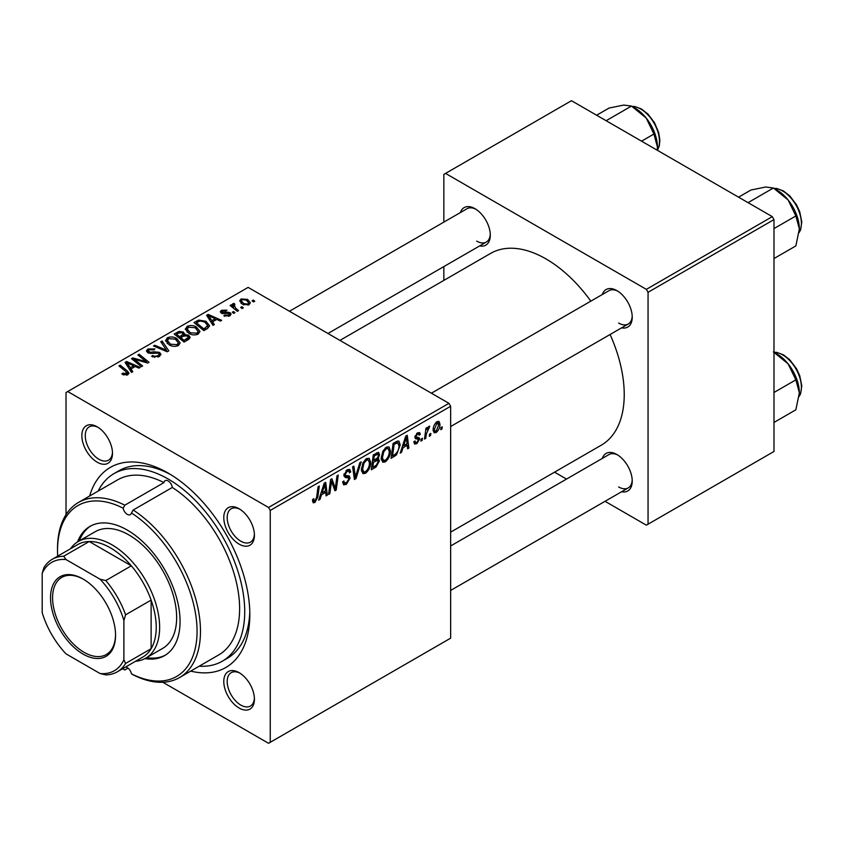 <?xml version="1.0" encoding="UTF-8"?>
<svg xmlns="http://www.w3.org/2000/svg" width="844" height="844" viewBox="0 0 844 844"><rect width="100%" height="100%" fill="white"/><g stroke="black" fill="none" stroke-linecap="round" stroke-linejoin="round"><path stroke-width="1.27" d="M239.105 708.021A21.659 12.502 60 0 1 223.787 681.498A21.659 12.502 60 0 1 239.105 672.647L239.105 672.647A21.659 12.502 60 0 1 254.424 699.18A21.659 12.502 60 0 1 239.105 708.021M239.981 673.185A19.254 11.12 -120 0 0 231.182 672.679A19.254 11.12 -120 0 0 228.228 688.103A19.254 11.12 -120 0 0 240.804 705.078A19.254 11.12 -120 0 0 250.436 706.027A19.254 11.12 -120 0 0 254.392 698.157M97.165 462.185A21.659 12.502 60 0 1 81.857 435.652A21.659 12.502 60 0 1 97.165 426.811L97.165 426.811A21.659 12.502 60 0 1 112.484 453.344A21.659 12.502 60 0 1 97.165 462.185M98.041 427.349A19.254 11.12 -120 0 0 89.242 426.842A19.254 11.12 -120 0 0 86.288 442.267A19.254 11.12 -120 0 0 98.875 459.241A19.254 11.12 -120 0 0 108.496 460.191A19.254 11.12 -120 0 0 112.463 452.321M239.105 544.127A21.659 12.502 60 0 1 223.787 517.604A21.659 12.502 60 0 1 239.105 508.763L239.105 508.763A21.659 12.502 60 0 1 254.424 535.286A21.659 12.502 60 0 1 239.105 544.127M239.981 509.291A19.254 11.12 -120 0 0 231.182 508.784A19.254 11.12 -120 0 0 228.228 524.219A19.254 11.12 -120 0 0 240.804 541.183A19.254 11.12 -120 0 0 250.436 542.133A19.254 11.12 -120 0 0 254.392 534.263M602.321 294.503A21.659 12.502 60 0 1 616.911 290.631L616.911 290.631A21.659 12.502 60 0 1 632.23 317.165A21.659 12.502 60 0 1 621.574 327.852M617.787 291.169A19.254 11.12 -120 0 0 608.988 290.663L431.389 393.198M460.391 212.561A21.659 12.502 60 0 1 474.982 208.69L474.982 208.69A21.659 12.502 60 0 1 490.301 235.212A21.659 12.502 60 0 1 479.645 245.91M475.858 209.217A19.254 11.12 -120 0 0 467.059 208.711L289.46 311.246M602.321 458.397A21.659 12.502 60 0 1 616.911 454.526L616.911 454.526A21.659 12.502 60 0 1 632.23 481.048A21.659 12.502 60 0 1 621.574 491.746M617.787 455.053A19.254 11.12 -120 0 0 608.988 454.557L450.643 545.973M89.633 496.019A115.522 66.697 60 0 1 168.135 473.094L168.135 473.094A115.522 66.697 60 0 1 249.824 614.58A115.522 66.697 60 0 1 190.712 671.107M170.731 474.634A108.306 62.53 -120 0 0 119.088 470.678L113.982 473.621A108.306 62.53 -120 0 0 98.157 491.102M450.643 532.153L601.297 445.168A110.712 63.922 -120 0 0 610.085 334.488M590.832 301.139A110.712 63.922 -120 0 0 545.952 258.897A110.712 63.922 -120 0 0 490.596 253.411L339.932 340.396M448.945 403.327L450.643 406.281L270.249 510.43L268.55 507.476L448.945 403.327L248.125 287.393L66.022 392.523L66.022 514.608M270.249 510.43L270.249 742.309L268.55 743.3L162.818 682.258M390.456 450.896C390.487 455.254 388.746 458.914 385.265 461.89L382.712 462.185L381.182 458.303L382.807 451.266L386.341 447.151L389.01 446.887L390.456 450.896L389.095 450.116M402.999 447.721L401.544 452.31L400.204 453.091L405.732 436.137L407.251 435.261L408.876 448.08L407.631 448.797L407.23 445.273L402.999 447.721L402.124 447.204M314.917 502.496L313.145 502.781L312.596 499.553L313.831 498.656L313.725 499.922L315.002 500.851L316.627 497.316L318.061 486.756L319.306 486.028L317.84 496.968L314.917 502.496L312.491 501.093M312.533 500.049L315.002 500.851M342.653 481.903L344.204 482.8L346.42 482.705L348.846 479.002L348.519 477.989L345.291 477.514L343.888 475.309L347.222 469.739L349.69 469.369L350.703 471.712L349.458 472.872L348.867 471.131L347.179 471.374L345.133 474.507L345.597 475.467L349.247 475.932L350.081 478.158L346.346 484.361L343.635 484.846L342.653 481.829L343.888 480.953L344.457 483.042L342.653 481.998M348.519 477.989L343.888 475.299M344.067 473.895L345.597 475.467M361.211 461.837L356.01 478.601L354.427 479.508L352.602 466.806L353.858 466.088L355.419 476.976L359.882 462.607L361.211 461.837M370.653 462.333C370.674 466.69 368.944 470.351 365.463 473.315L362.909 473.621L361.369 469.728L363.004 462.702L366.539 458.587L369.208 458.324L370.653 462.333L369.292 461.541M442.267 426.832L441.982 428.963L440.737 429.68L441.001 427.57L442.267 426.832M450.643 406.281L450.643 638.159L270.249 742.309M377.985 452.384L379.631 454.547L377.985 458.851L379.473 460.771L376.044 467.027L371.276 469.791L373.291 454.863L378.872 452.511M377.11 458.345L378.787 458.999M321.469 494.795L320.003 499.384L318.663 500.165L324.202 483.211L325.71 482.335L327.345 495.154L326.101 495.871L325.7 492.347L321.469 494.795L320.583 494.278M331.101 484.583L329.825 493.719L328.569 494.436L330.605 479.508L331.914 478.759L335.321 488.465L336.978 475.826L338.244 475.109L336.218 490.026L334.92 490.775L331.481 481.101L331.101 484.583L330.004 483.95M418.202 439.218L415.522 438.722L414.9 437.266L417.506 432.919L419.616 432.571L420.323 434.322L419.078 435.219L418.613 434.027L417.442 434.196L416.145 436.327L416.261 437.065L419.078 437.656L419.7 439.112L416.778 443.691L414.594 444.049L413.824 441.823L415.058 440.937L415.586 442.583L416.841 442.414L418.466 439.935L414.91 437.297L418.012 439.102M415.005 436.337L417.284 437.371M396.522 454.884L391.078 458.355L393.093 443.438L397.577 441.022L398.948 441.169L400.204 444.957L396.522 454.884L395.33 454.199M439.967 424.121C440.041 427.433 438.753 430.24 436.105 432.539L434.111 432.761L433.162 430.25C433.046 426.832 434.354 423.952 437.076 421.61L439.007 421.399L439.967 424.121L438.469 423.266M430.82 433.447L430.535 435.578L429.29 436.295L429.554 434.175L430.82 433.447M426.389 433.964L425.756 438.331L424.5 439.059L425.967 428.203L427.222 427.486L426.906 429.733L428.921 426.325L429.754 426.199L426.389 433.964L425.281 433.331M422.464 438.268L422.179 440.399L420.934 441.117L421.198 438.996L422.464 438.268M234.97 312.67L233.735 313.377L232.29 312.248L233.556 311.52L234.97 312.67M243.325 307.838L242.091 308.556L240.645 307.427L241.911 306.699L243.325 307.838M185.332 329.466L187.073 326.385C190.417 325.056 193.561 325.278 196.494 327.071L199.975 331.47L198.224 334.066C194.975 335.363 191.894 335.152 188.982 333.454L185.29 328.938M214.334 324.581L212.994 325.351L206.622 315.287L208.13 314.411L221.677 320.34L220.432 321.068L216.781 319.422L212.551 321.859L214.334 324.581M188.845 339.299L184.076 342.052L174.17 334.013L179.076 331.418L183.412 332.03L184.678 334.646L188.571 335.184L190.195 337.452L188.845 339.299M184.91 333.876L184.678 335.596M168.811 350.872L167.228 351.779L153.492 345.956L154.737 345.238L166.511 350.228L160.761 341.757L162.101 340.987L168.811 350.872M126.558 375.2L125.946 371.592L118.941 365.906L120.196 365.178L127.455 371.075L128.974 373.206L127.877 374.683L122.813 374.567L121.831 373.881L122.918 373.069L126.558 373.829L127.138 373.048L127.138 375.031M142.625 365.979L141.37 366.707L131.495 358.658L132.803 357.898L146.318 361.77L137.867 354.976L139.123 354.248L149.019 362.287L147.711 363.047L134.185 359.196L142.625 365.979M268.55 507.476L67.731 391.542M132.803 371.655L131.464 372.426L125.081 362.361L126.6 361.485L140.136 367.414L138.891 368.132L135.251 366.486L131.02 368.933L132.803 371.655M159.294 356.537L151.572 356.337L152.669 355.546L154.737 356.368L157.986 355.683L159.189 354.216L158.408 353.14L151.783 353.414L147.784 352.718L146.381 350.904L147.953 348.973L154.885 348.952L154.03 349.901L149.304 349.796L148.249 351.051L150.475 352.307L153.851 351.79L159.527 352.359L161.004 354.343L159.294 356.537M165.529 340.902L167.27 337.822C170.615 336.482 173.758 336.714 176.691 338.507L180.173 342.907L178.411 345.502C175.172 346.789 172.092 346.589 169.169 344.89L165.487 340.375M223.839 315.888L224.757 314.991L228.703 315.213L228.998 313.504L221.35 313.198L220.295 311.795L221.476 310.276L226.93 310.17L225.844 310.972L222.499 310.93L222.394 312.375L227.943 312.185L230.138 312.734L231.14 314.147L229.726 315.878L223.839 315.888M229.526 315.983L228.998 313.504M222.499 310.93L222.394 313.609M207.402 328.58L203.879 330.616L193.972 322.577L198.625 320.076L205.968 321.29L209.607 325.858L207.402 328.58M249.054 304.716L242.661 304.42L239.685 300.854L241.057 298.976L247.566 299.398L250.362 302.796L249.054 304.716M234.01 304.652L235.719 308.239L238.557 310.603L237.301 311.32L230.095 305.475L231.351 304.747L232.828 305.971L232.891 303.682L234.052 303.376L234.906 304.441L233.566 305.412L233.566 308.292M232.374 304.589L232.891 303.682L232.891 307.743M254.772 301.234L253.538 301.952L252.092 300.812L253.358 300.084L254.772 301.234M772.292 216.644L773.99 219.588L648.055 292.298L646.356 289.355L772.292 216.644L571.472 100.7L443.838 174.392L443.838 222.12M443.838 266.588L443.838 280.408M648.055 292.298L648.055 524.187L646.356 525.168L605.021 501.304M566.514 479.075L554.55 472.165M648.055 524.187L773.99 451.477L773.99 219.588M646.356 289.355L445.537 173.41M618.62 323.052A19.254 11.12 -120 0 0 628.242 324.012A19.254 11.12 -120 0 0 632.209 316.131M476.681 241.11A19.254 11.12 -120 0 0 486.313 242.07A19.254 11.12 -120 0 0 490.269 234.189M618.62 486.946A19.254 11.12 -120 0 0 628.242 487.906A19.254 11.12 -120 0 0 632.209 480.025M199.237 666.18A108.306 62.53 -120 0 0 222.288 661.211L227.395 658.267A108.306 62.53 -120 0 0 249.782 611.562M132.803 359.723L132.803 357.898M146.318 362.667L146.318 361.77M139.123 356.01L139.123 354.248M134.185 360.852L134.185 359.196M126.6 364.745L126.6 361.485M131.02 371.729L131.02 368.933M128.415 364.745L130.303 367.741L133.679 365.79L126.969 362.772L128.415 364.745L128.415 367.615M130.303 370.6L130.303 367.741M126.969 365.336L126.969 362.772M133.679 367.393L133.679 365.79M122.918 374.63L122.918 373.069M123.846 375.052L123.846 373.734M120.196 366.918L120.196 365.178M127.455 374.894L127.455 371.075M152.669 356.896L152.669 355.546M153.038 357.044L153.038 355.767M154.737 357.497L154.737 356.368M157.986 357.149L157.986 355.683M147.953 352.813L147.953 348.973M148.945 353.214L148.945 351.969M150.475 353.457L150.475 352.307M159.527 356.4L159.527 352.359M154.737 346.483L154.737 345.238M166.511 351.473L166.511 350.228M162.101 343.751L162.101 340.987M167.27 343.561L167.27 337.822M176.691 340.1L176.691 338.507M167.397 343.677L167.397 340.501L170.467 344.204L177.113 344.647L178.306 342.812L175.32 339.151L168.621 338.644L167.428 340.87L167.428 343.687M170.467 345.523L170.467 344.204M177.113 346.061L177.113 344.647M179.076 332.8L179.076 331.418M183.412 336.186L183.412 332.03M188.571 339.457L188.571 335.184M176.586 334.235L179.667 336.735L183.201 334.129L183.201 336.302L183.201 334.129L182.22 332.768L178.706 333L176.586 334.235L176.586 335.975M179.667 338.476L179.667 336.735M180.827 337.674L184.171 340.396L188.307 337.22L187.294 335.88L183.454 336.165L180.827 337.674L180.827 339.415M184.171 341.999L184.171 340.396M187.642 339.995L187.642 338.307M224.757 316.321L224.757 314.991M228.703 316.352L228.703 315.213M221.476 313.272L221.476 310.276M223.217 313.746L223.217 312.702M227.943 313.219L227.943 312.185M230.138 315.614L230.138 312.734M208.13 317.671L208.13 314.411M212.551 324.655L212.551 321.859M209.956 317.671L211.833 320.667L215.22 318.716L208.5 315.698L209.956 317.671L209.956 320.541M211.833 323.526L211.833 320.667M208.5 318.262L208.5 315.698M215.22 320.319L215.22 318.716M198.625 321.522L198.625 320.076M205.968 322.841L205.968 321.29M196.388 322.798L203.974 328.96L207.73 325.605L204.649 321.954L199.954 320.973L196.388 322.798L196.388 324.539M203.974 330.563L203.974 328.96M205.567 329.645L205.567 328.042M187.073 332.135L187.073 326.385M196.494 328.664L196.494 327.071M187.199 332.241L187.199 329.076L190.269 332.768L196.916 333.211L198.108 331.375L195.122 327.715L188.423 327.219L187.231 329.434L187.231 332.262M190.269 334.087L190.269 332.768M196.916 334.625L196.916 333.211M241.057 303.291L241.057 298.976M247.566 301.023L247.566 299.398M242.091 299.631L241.31 300.791L243.768 303.629L247.988 304.083L248.695 302.964L246.321 300.105L242.091 299.631M243.768 304.948L243.768 303.629M247.988 305.169L247.988 304.083M241.911 308.419L241.911 306.699M231.351 306.499L231.351 304.747M232.828 307.691L232.828 305.971M234.052 304.631L234.052 303.376M233.556 313.24L233.556 311.52M253.358 301.814L253.358 300.084M440.906 428.341L441.982 428.963M374.652 466.226L376.044 467.027M376.74 452.88L379.631 454.547M376.34 458.967L379.473 460.771M374.303 455.887L373.681 460.539L377.711 457.638L378.397 455.327L377.954 454.209L374.303 455.887L373.238 455.264M372.605 459.917L373.681 460.539M375.042 453.861L376.424 454.663M373.449 462.28L372.763 467.323L376.308 465.202L378.239 461.446L377.827 460.286L373.449 462.28L372.373 461.668M371.687 466.7L372.763 467.323M374.673 459.959L376.065 460.771M361.464 471.015L365.463 473.315M363.975 463.198L362.614 469.085L363.669 471.817L365.558 471.659C368.206 469.211 369.493 466.289 369.419 462.902L368.364 460.054L366.496 460.212L363.975 463.198L363.036 462.649M361.422 468.399L362.614 469.085M365.294 459.516L366.496 460.212M354.142 477.525L356.01 478.601M353.942 476.121L355.419 476.976M342.664 482.24L346.346 484.361M343.888 475.32L348.277 477.841M347.253 469.718L350.703 471.712M346.989 469.876L350.703 472.018M345.966 470.667L347.179 471.374M343.93 474.613L350.081 478.158M312.808 499.395L313.725 499.922M316.764 496.346L317.84 496.968M319.095 498.857L320.003 499.384M325.921 494.331L327.345 495.154M324.307 491.546L325.7 492.347M323.79 487.758L322.144 492.791L325.531 490.839L324.782 484.372L323.79 487.758L322.883 487.231M321.248 492.263L322.144 492.791M323.969 483.907L324.782 484.372M328.759 493.096L329.825 493.719M333.665 487.505L335.321 488.465M334.182 488.845L336.218 490.026M330.468 480.521L331.481 481.101M417.696 432.814L420.323 434.322M416.514 433.658L417.442 434.196M415.164 435.768L416.145 436.327M414.995 436.39L419.7 439.112M413.824 441.992L416.778 443.691M400.626 451.783L401.544 452.31M407.462 447.257L408.876 448.08M405.837 444.471L407.23 445.273M405.331 440.684L403.685 445.716L407.061 443.765L406.323 437.308L405.331 440.684L404.424 440.157M402.778 445.189L403.685 445.716M405.51 436.833L406.323 437.308M393.209 455.517L394.602 456.319M398.853 444.176L400.204 444.957M394.106 444.45L392.565 455.887L394.159 454.969C397.44 452.722 399.043 449.588 398.969 445.59L397.471 442.741L394.106 444.45L393.04 443.838M391.5 455.264L392.565 455.887M395.878 441.823L398.115 442.868L396.1 441.697M381.266 459.579L385.265 461.89M383.788 451.762L382.416 457.648L383.471 460.381L385.36 460.223C388.008 457.775 389.295 454.853 389.221 451.466L388.166 448.628L386.309 448.786L383.788 451.762L382.838 451.213M381.235 456.973L382.416 457.648M385.096 448.08L386.309 448.786M433.183 430.851L436.105 432.539M436.57 421.947L438.078 422.812L437.023 422.897L434.396 429.385L435.05 431.368L436.116 431.273L438.732 424.838L436.084 422.348M433.246 428.72L434.396 429.385M429.459 434.955L430.535 435.578M424.69 437.709L425.756 438.331M425.84 429.121L426.906 429.733M428.003 427.317L429.269 428.045M427.824 427.623L428.636 428.087M421.103 439.777L422.179 440.399M123.15 508.183A98.674 56.97 -120 0 0 57.519 550.71L57.519 548.748A101.08 58.363 60 0 1 78.45 502.475A101.08 58.363 60 0 1 124.806 505.208L123.15 508.183A6.013 3.471 -120 0 0 127.296 514.355A6.013 3.471 -120 0 0 130.303 514.661A6.013 3.471 -120 0 0 131.432 512.962L133.183 510.04A101.08 58.363 60 0 1 195.808 599.251A101.08 58.363 60 0 1 179.54 677.563A101.08 58.363 60 0 1 133.183 674.831L131.432 673.818A98.674 56.97 -120 0 0 197.063 631.28A98.674 56.97 -120 0 0 131.432 512.962M124.806 505.208L163.947 482.599A101.08 58.363 -120 0 0 117.59 479.877L78.45 502.475M179.54 677.563L218.68 654.955A101.08 58.363 -120 0 0 234.948 576.652A101.08 58.363 -120 0 0 172.324 487.442A6.013 3.471 -120 0 0 168.135 480.953A6.013 3.471 -120 0 0 165.129 480.658A6.013 3.471 -120 0 0 163.947 482.599M128.024 668.131L124.806 669.988L123.15 669.039A6.013 3.471 -120 0 1 123.424 668.269M131.432 673.818A6.013 3.471 -120 0 0 127.296 667.636A6.013 3.471 -120 0 0 125.513 667.066M144.957 658.605A74.61 43.076 -120 0 0 164.601 655.609A74.61 43.076 -120 0 0 176.037 595.832A74.61 43.076 -120 0 0 127.296 530.085A74.61 43.076 -120 0 0 89.991 526.382A74.61 43.076 -120 0 0 77.574 541.901M90.846 525.907A74.61 43.076 -120 0 0 79.294 540.899M222.288 661.211A108.306 62.53 -120 0 0 238.894 574.426A108.306 62.53 -120 0 0 168.135 478.991A108.306 62.53 -120 0 0 113.982 473.621M70.558 548.716A67.393 38.908 60 0 1 78.281 541.479L95.298 531.657A67.393 38.908 60 0 1 128.995 534.99A67.393 38.908 60 0 1 173.02 594.376A67.393 38.908 60 0 1 162.692 648.382L145.674 658.204A67.393 38.908 60 0 1 135.546 661.274M172.324 487.442L133.183 510.04M57.519 550.71A98.674 56.97 -120 0 0 57.666 556.154M146.677 657.624A74.61 43.076 -120 0 0 165.435 655.102M799.352 228.924A31.766 18.336 60 0 0 788.117 199.975A31.766 18.336 -120 0 0 776.891 190.016L773.41 188.012L788.117 199.975L795.871 215.958L799.352 228.924L795.871 245.91L773.99 258.538M773.99 228.587L795.871 215.958M748.058 202.655L773.41 188.012L765.656 187.009L750.949 190.027L738.563 197.169M773.41 351.906L788.117 363.869A31.766 18.336 -120 0 0 776.891 353.91L773.99 352.243L776.744 352.37L783.401 354.818L789.805 359.829L796.493 368.649L799.711 375.58L801.8 385.803L800.618 393.715L799.141 396.469M773.99 392.481L795.871 379.853L799.352 392.819L795.871 409.794L773.99 422.433M799.352 392.819A31.766 18.336 60 0 0 788.117 363.869L795.871 379.853M641.556 141.159L653.942 134.017L657.413 146.983L657.254 150.221M606.129 120.713L631.481 106.07L646.188 118.033L653.942 134.017M596.634 115.227L609.02 108.074L623.727 105.067L631.481 106.07M657.413 146.983A31.766 18.336 -120 0 0 646.188 118.033A31.766 18.336 -120 0 0 633.644 107.367M50.534 597.774A45.966 26.544 60 0 1 83.05 579.016A45.966 26.544 60 0 1 115.554 635.31A45.966 26.544 60 0 1 83.05 654.079A45.966 26.544 60 0 1 50.534 597.774M83.556 579.311A44.521 25.71 -120 0 0 61.802 577.391A44.521 25.71 -120 0 0 52.581 597.774A44.521 25.71 -120 0 0 72.014 642.59A44.521 25.71 -120 0 0 106.323 654.511A44.521 25.71 -120 0 0 115.544 634.72M78.281 541.479A67.393 38.908 60 0 1 130.208 559.53A67.393 38.908 60 0 1 159.632 627.356A67.393 38.908 60 0 1 145.674 658.204M123.889 659.776L125.587 663.447A64.988 37.516 60 0 1 117.242 671.845L142.763 657.107A64.988 37.516 -120 0 0 151.118 648.709A64.988 37.516 -120 0 0 156.224 627.356A64.988 37.516 -120 0 0 151.118 600.095A64.988 37.516 -120 0 0 131.326 565.818L89.221 541.51A64.988 37.516 -120 0 0 77.785 544.549L52.254 559.287A64.988 37.516 60 0 1 63.69 556.249L66.022 559.561A62.572 36.134 -120 0 0 42.2 573.308L42.2 612.617A62.572 36.134 -120 0 0 66.022 653.878L100.067 673.533A62.572 36.134 -120 0 0 123.889 659.776L123.889 620.477A62.572 36.134 -120 0 0 100.067 579.206L66.022 559.561M100.067 579.206L105.795 580.556L131.326 565.818A64.988 37.516 -120 0 0 89.221 541.51L63.69 556.249M125.587 663.447L151.118 648.709L151.118 600.095L125.587 614.833L123.889 620.477M42.2 573.308L43.899 567.674A64.988 37.516 60 0 1 52.254 559.287M117.242 671.845A64.988 37.516 60 0 1 105.795 674.884L100.067 673.533M105.795 580.556A64.988 37.516 60 0 1 125.587 614.833M138.912 360.662L138.912 359.555M143.353 361.865L143.353 360.789M136.633 362.836L136.633 361.053M153.851 353.108L153.851 351.79M162.987 349.986L162.987 348.667M177.219 333.865L177.219 332.251M181.682 337.178L181.682 335.574M186.492 340.659L186.492 339.056M225.01 313.599L225.01 312.565M196.947 322.471L196.947 320.868M235.719 310.043L235.719 308.239M353.457 472.724L355.007 473.621M343.951 476.005L346.778 477.651M331.703 481.945L333.538 483M332.705 484.983L334.688 486.133M414.942 437.751L417.02 438.954M394.517 442.615L395.91 443.416M799.162 232.374A26.47 15.287 -120 0 0 782.673 190.997A26.47 15.287 -120 0 0 774.17 188.455M799.162 396.258A26.47 15.287 -120 0 0 782.673 354.891A26.47 15.287 -120 0 0 774.17 352.338M657.328 150.274A26.47 15.287 -120 0 0 640.744 109.055A26.47 15.287 -120 0 0 632.219 106.502M159.189 354.216L159.189 356.601M148.249 351.051L148.249 352.961M178.306 342.812L178.306 345.555M188.307 337.22L188.307 339.615M221.93 311.7L221.93 313.472M207.73 325.605L207.73 328.39M198.108 331.375L198.108 334.129M241.31 300.791L241.31 303.502M248.695 302.964L248.695 304.906M377.954 454.209L376.192 453.186M377.827 460.286L375.97 459.21M368.364 460.054L366.19 458.798M363.669 471.817L361.401 470.509M348.867 471.131L346.852 469.971M415.586 442.583L414.024 441.676M418.613 434.027L417.115 433.162M388.166 448.628L386.003 447.373M383.471 460.381L381.203 459.073M435.05 431.368L433.162 430.282M799.141 232.575L800.618 229.821L801.8 221.909L799.711 211.686L796.493 204.754L789.805 195.935L783.401 190.934L776.744 188.476L773.99 188.349M450.643 426.547L628.242 324.012M628.242 487.906L450.643 590.441M486.313 242.07L327.968 333.486M632.05 106.407L634.804 106.534L641.461 108.981L648.034 114.162L654.511 122.739L658.668 132.54L659.871 140.115L659.312 145.885L657.423 150.327"/></g></svg>
